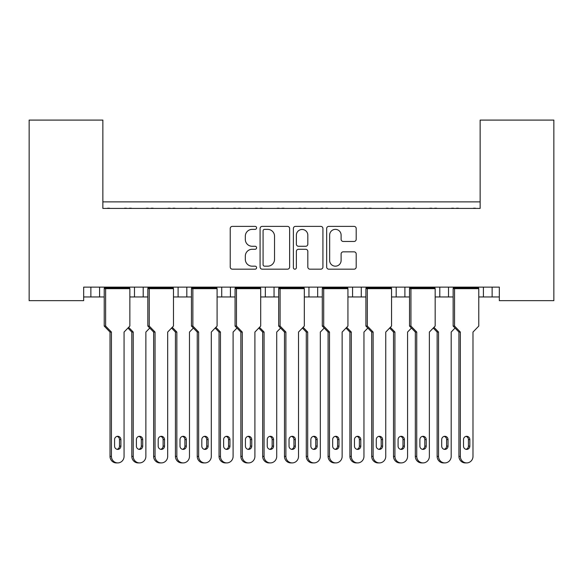 <?xml version="1.0" encoding="UTF-8"?>
<svg xmlns="http://www.w3.org/2000/svg" width="583" height="583" viewBox="0 0 583 583"><rect width="100%" height="100%" fill="white"/><g stroke="black" fill="none" stroke-linecap="round" stroke-linejoin="round"><path stroke-width="0.87" d="M256.607 227.866A1.501 1.501 0 0 0 255.114 226.372L232.369 226.372A2.143 2.143 0 0 0 230.227 228.507L230.227 267.043A2.143 2.143 0 0 0 232.369 269.178L255.106 269.178A1.501 1.501 0 0 0 256.607 267.684A1.501 1.501 0 0 0 255.106 266.183L252.169 266.183A6.85 6.85 0 0 1 245.319 259.333L245.319 256.126A6.85 6.85 0 0 1 252.169 249.276L255.106 249.276A1.501 1.501 0 0 0 256.607 247.775A1.501 1.501 0 0 0 255.106 246.274L252.169 246.274A6.85 6.85 0 0 1 245.319 239.424L245.319 236.217A6.85 6.85 0 0 1 252.169 229.367L255.114 229.367A1.501 1.501 0 0 0 256.607 227.866M354.056 241.464A2.143 2.143 0 0 0 356.198 239.321L356.198 228.507A2.143 2.143 0 0 0 354.056 226.372L328.797 226.372A2.143 2.143 0 0 0 326.662 228.507L326.662 267.043A2.143 2.143 0 0 0 328.797 269.178L354.056 269.178A2.143 2.143 0 0 0 356.198 267.043L356.198 253.984A2.143 2.143 0 0 0 354.056 251.841L343.249 251.841A2.143 2.143 0 0 0 341.106 253.984L341.106 260.455A5.728 5.728 0 0 1 335.385 266.183A5.728 5.728 0 0 1 329.657 260.455L329.657 235.095A5.728 5.728 0 0 1 335.385 229.367A5.728 5.728 0 0 1 341.106 235.095L341.106 239.321A2.143 2.143 0 0 0 343.249 241.464L354.056 241.464M499.332 287.135L83.668 287.135L83.668 300.66L29.15 300.66L29.15 120.091L102.863 120.091L102.863 208.415L480.137 208.415L480.137 120.091L553.85 120.091L553.85 300.66L499.332 300.66L499.332 287.135M289.627 228.507A2.143 2.143 0 0 0 287.485 226.372L262.226 226.372A2.143 2.143 0 0 0 260.084 228.507L260.084 267.043A2.143 2.143 0 0 0 262.226 269.178L287.485 269.178A2.143 2.143 0 0 0 289.627 267.043L289.627 228.507M295.515 226.372L320.774 226.372A2.143 2.143 0 0 1 322.916 228.507L322.916 267.043A2.143 2.143 0 0 1 320.774 269.178L309.959 269.178A2.143 2.143 0 0 1 307.824 267.043L307.824 251.411A2.143 2.143 0 0 0 305.681 249.276L298.511 249.276A2.143 2.143 0 0 0 296.368 251.411L296.368 267.684A1.501 1.501 0 0 1 294.874 269.178A1.501 1.501 0 0 1 293.373 267.684L293.373 228.507A2.143 2.143 0 0 1 295.515 226.372M102.863 201.871L480.137 201.871M448.516 287.135L448.516 296.951L453.144 296.951M478.781 296.951L483.409 296.951L483.409 287.135M483.409 296.951L492.132 296.951L492.132 287.135L492.132 296.951L499.332 296.951M404.901 287.135L404.901 296.951L409.528 296.951M435.166 296.951L439.793 296.951L439.793 287.135M404.901 296.951L396.178 296.951L396.178 287.135L396.178 296.951L391.55 296.951M347.934 296.951L361.285 296.951L361.285 287.135L361.285 296.951L365.913 296.951M317.669 287.135L317.669 296.951L322.297 296.951M260.703 296.951L274.054 296.951L274.054 287.135L274.054 296.951L278.681 296.951M304.319 296.951L308.946 296.951L308.946 287.135M265.331 296.951L265.331 287.135L265.331 296.951M217.087 296.951L230.438 296.951L230.438 287.135L230.438 296.951L235.066 296.951M173.472 296.951L186.822 296.951L186.822 287.135L186.822 296.951L191.45 296.951M129.856 296.951L143.207 296.951L143.207 287.135L143.207 296.951L147.834 296.951M134.484 296.951L134.484 287.135L134.484 296.951M83.668 296.951L99.591 296.951L99.591 287.135L99.591 296.951L104.219 296.951M90.868 296.951L90.868 287.135L90.868 296.951M448.516 296.951L439.793 296.951M317.669 296.951L308.946 296.951M480.137 130.993L480.137 208.415L102.863 208.415L102.863 130.993M178.099 296.951L178.099 287.135M221.715 296.951L221.715 287.135M352.562 296.951L352.562 287.135M264.58 229.367A1.501 1.501 0 0 0 263.086 230.861L263.086 264.682A1.501 1.501 0 0 0 264.58 266.183L267.684 266.183A6.85 6.85 0 0 0 274.535 259.333L274.535 236.217A6.85 6.85 0 0 0 267.684 229.367L264.58 229.367M307.824 235.197A5.728 5.728 0 0 0 302.096 229.476A5.728 5.728 0 0 0 296.368 235.197L296.368 244.139A2.143 2.143 0 0 0 298.511 246.274L305.681 246.274A2.143 2.143 0 0 0 307.824 244.139L307.824 235.197M117.744 462.909L116.33 462.909A6.544 6.318 -90 0 1 110.012 456.365L111.426 456.365A6.544 6.318 90 0 0 117.744 462.909A6.544 6.318 90 0 0 124.062 456.365L124.062 332.062L129.856 326.065L129.856 288.665L105.632 288.665L104.495 287.791L129.579 287.791L129.579 287.135M104.495 287.135L104.219 288.665L105.632 288.665L105.632 326.065L111.426 332.062L110.012 332.062L104.219 326.065L104.219 288.665M109.998 208.415A2.179 2.179 0 0 0 109.043 208.197L108.052 208.197A2.179 2.179 0 0 0 107.104 208.415M126.97 208.415A2.179 2.179 0 0 0 126.015 208.197L125.024 208.197A2.179 2.179 0 0 0 124.077 208.415M129.579 287.791L129.856 288.665M120.9 446.119L120.9 439.575A3.272 3.163 90 0 0 117.744 436.303A3.272 3.163 90 0 0 114.581 439.575L114.581 446.119A3.272 3.163 90 0 0 117.744 449.391A3.272 3.163 90 0 0 120.9 446.119L119.493 446.119L119.493 439.575A3.272 3.163 90 0 0 117.037 436.39M111.426 456.365L111.426 332.062M104.219 326.065L105.632 326.065M117.037 449.311A3.272 3.163 90 0 0 119.493 446.119M110.012 456.365L110.012 332.062M139.548 462.909L138.142 462.909A6.544 6.318 -90 0 1 131.816 456.365L133.23 456.365A6.544 6.318 90 0 0 139.548 462.909A6.544 6.318 90 0 0 145.867 456.365L145.867 332.062L149.751 328.047M131.802 208.415A2.179 2.179 0 0 0 130.854 208.197L129.863 208.197A2.179 2.179 0 0 0 128.916 208.415M148.774 208.415A2.179 2.179 0 0 0 147.827 208.197L146.836 208.197A2.179 2.179 0 0 0 145.881 208.415M142.711 446.119L142.711 439.575A3.272 3.163 90 0 0 139.548 436.303A3.272 3.163 90 0 0 136.393 439.575L136.393 446.119A3.272 3.163 90 0 0 139.548 449.391A3.272 3.163 90 0 0 142.711 446.119L141.297 446.119L141.297 439.575A3.272 3.163 90 0 0 138.841 436.39M128.646 327.318L133.23 332.062L131.816 332.062L127.939 328.047M133.23 456.365L133.23 332.062M138.841 449.311A3.272 3.163 90 0 0 141.297 446.119M131.816 456.365L131.816 332.062M161.36 462.909L159.946 462.909A6.544 6.318 -90 0 1 153.628 456.365L155.042 456.365A6.544 6.318 90 0 0 161.36 462.909A6.544 6.318 90 0 0 167.678 456.365L167.678 332.062L173.472 326.065L173.472 288.665L149.248 288.665L148.111 287.791L173.195 287.791L173.195 287.135M148.111 287.135L147.834 288.665L149.248 288.665L149.248 326.065L155.042 332.062L153.628 332.062L147.834 326.065L147.834 288.665M153.613 208.415A2.179 2.179 0 0 0 152.659 208.197L151.675 208.197A2.179 2.179 0 0 0 150.72 208.415M170.586 208.415A2.179 2.179 0 0 0 169.631 208.197L168.64 208.197A2.179 2.179 0 0 0 167.693 208.415M173.195 287.791L173.472 288.665M164.515 446.119L164.515 439.575A3.272 3.163 90 0 0 161.36 436.303A3.272 3.163 90 0 0 158.197 439.575L158.197 446.119A3.272 3.163 90 0 0 161.36 449.391A3.272 3.163 90 0 0 164.515 446.119L163.109 446.119L163.109 439.575A3.272 3.163 90 0 0 160.653 436.39M155.042 456.365L155.042 332.062M147.834 326.065L149.248 326.065M160.653 449.311A3.272 3.163 90 0 0 163.109 446.119M153.628 456.365L153.628 332.062M204.976 462.909L203.562 462.909A6.544 6.318 -90 0 1 197.243 456.365L198.657 456.365A6.544 6.318 90 0 0 204.976 462.909A6.544 6.318 90 0 0 211.294 456.365L211.294 332.062L217.087 326.065L217.087 288.665L192.864 288.665L191.727 287.791L216.81 287.791L216.81 287.135M191.727 287.135L191.45 288.665L192.864 288.665L192.864 326.065L198.657 332.062L197.243 332.062L191.45 326.065L191.45 288.665M197.229 208.415A2.179 2.179 0 0 0 196.274 208.197L195.29 208.197A2.179 2.179 0 0 0 194.336 208.415M214.201 208.415A2.179 2.179 0 0 0 213.247 208.197L212.256 208.197A2.179 2.179 0 0 0 211.308 208.415M216.81 287.791L217.087 288.665M208.131 446.119L208.131 439.575A3.272 3.163 90 0 0 204.976 436.303A3.272 3.163 90 0 0 201.813 439.575L201.813 446.119A3.272 3.163 90 0 0 204.976 449.391A3.272 3.163 90 0 0 208.131 446.119L206.725 446.119L206.725 439.575A3.272 3.163 90 0 0 204.269 436.39M198.657 456.365L198.657 332.062M191.45 326.065L192.864 326.065M204.269 449.311A3.272 3.163 90 0 0 206.725 446.119M197.243 456.365L197.243 332.062M248.591 462.909L247.177 462.909A6.544 6.318 -90 0 1 240.859 456.365L242.273 456.365A6.544 6.318 90 0 0 248.591 462.909A6.544 6.318 90 0 0 254.909 456.365L254.909 332.062L260.703 326.065L260.703 288.665L236.479 288.665L235.343 287.791L260.426 287.791L260.426 287.135M235.343 287.135L235.066 288.665L236.479 288.665L236.479 326.065L242.273 332.062L240.859 332.062L235.066 326.065L235.066 288.665M240.845 208.415A2.179 2.179 0 0 0 239.89 208.197L238.906 208.197A2.179 2.179 0 0 0 237.951 208.415M257.817 208.415A2.179 2.179 0 0 0 256.863 208.197L255.871 208.197A2.179 2.179 0 0 0 254.924 208.415M260.426 287.791L260.703 288.665M251.747 446.119L251.747 439.575A3.272 3.163 90 0 0 248.591 436.303A3.272 3.163 90 0 0 245.428 439.575L245.428 446.119A3.272 3.163 90 0 0 248.591 449.391A3.272 3.163 90 0 0 251.747 446.119L250.34 446.119L250.34 439.575A3.272 3.163 90 0 0 247.884 436.39M242.273 456.365L242.273 332.062M235.066 326.065L236.479 326.065M247.884 449.311A3.272 3.163 90 0 0 250.34 446.119M240.859 456.365L240.859 332.062M292.207 462.909L290.793 462.909A6.544 6.318 -90 0 1 284.475 456.365L285.889 456.365A6.544 6.318 90 0 0 292.207 462.909A6.544 6.318 90 0 0 298.525 456.365L298.525 332.062L304.319 326.065L304.319 288.665L280.095 288.665L278.958 287.791L304.042 287.791L304.042 287.135M278.958 287.135L278.681 288.665L280.095 288.665L280.095 326.065L285.889 332.062L284.475 332.062L278.681 326.065L278.681 288.665M284.46 208.415A2.179 2.179 0 0 0 283.506 208.197L282.522 208.197A2.179 2.179 0 0 0 281.567 208.415M301.433 208.415A2.179 2.179 0 0 0 300.478 208.197L299.494 208.197A2.179 2.179 0 0 0 298.54 208.415M304.042 287.791L304.319 288.665M295.362 446.119L295.362 439.575A3.272 3.163 90 0 0 292.207 436.303A3.272 3.163 90 0 0 289.044 439.575L289.044 446.119A3.272 3.163 90 0 0 292.207 449.391A3.272 3.163 90 0 0 295.362 446.119L293.956 446.119L293.956 439.575A3.272 3.163 90 0 0 291.5 436.39M285.889 456.365L285.889 332.062M278.681 326.065L280.095 326.065M291.5 449.311A3.272 3.163 90 0 0 293.956 446.119M284.475 456.365L284.475 332.062M335.823 462.909L334.409 462.909A6.544 6.318 -90 0 1 328.091 456.365L329.504 456.365A6.544 6.318 90 0 0 335.823 462.909A6.544 6.318 90 0 0 342.141 456.365L342.141 332.062L347.934 326.065L347.934 288.665L323.711 288.665L322.574 287.791L347.657 287.791L347.657 287.135M322.574 287.135L322.297 288.665L323.711 288.665L323.711 326.065L329.504 332.062L328.091 332.062L322.297 326.065L322.297 288.665M328.076 208.415A2.179 2.179 0 0 0 327.129 208.197L326.137 208.197A2.179 2.179 0 0 0 325.183 208.415M345.049 208.415A2.179 2.179 0 0 0 344.094 208.197L343.11 208.197A2.179 2.179 0 0 0 342.155 208.415M347.657 287.791L347.934 288.665M338.978 446.119L338.978 439.575A3.272 3.163 90 0 0 335.823 436.303A3.272 3.163 90 0 0 332.66 439.575L332.66 446.119A3.272 3.163 90 0 0 335.823 449.391A3.272 3.163 90 0 0 338.978 446.119L337.572 446.119L337.572 439.575A3.272 3.163 90 0 0 335.116 436.39M329.504 456.365L329.504 332.062M322.297 326.065L323.711 326.065M335.116 449.311A3.272 3.163 90 0 0 337.572 446.119M328.091 456.365L328.091 332.062M379.438 462.909L378.024 462.909A6.544 6.318 -90 0 1 371.706 456.365L373.12 456.365A6.544 6.318 90 0 0 379.438 462.909A6.544 6.318 90 0 0 385.757 456.365L385.757 332.062L391.55 326.065L391.55 288.665L367.326 288.665L366.19 287.791L391.273 287.791L391.273 287.135M366.19 287.135L365.913 288.665L367.326 288.665L367.326 326.065L373.12 332.062L371.706 332.062L365.913 326.065L365.913 288.665M371.692 208.415A2.179 2.179 0 0 0 370.744 208.197L369.753 208.197A2.179 2.179 0 0 0 368.799 208.415M388.664 208.415A2.179 2.179 0 0 0 387.71 208.197L386.726 208.197A2.179 2.179 0 0 0 385.771 208.415M391.273 287.791L391.55 288.665M382.594 446.119L382.594 439.575A3.272 3.163 90 0 0 379.438 436.303A3.272 3.163 90 0 0 376.275 439.575L376.275 446.119A3.272 3.163 90 0 0 379.438 449.391A3.272 3.163 90 0 0 382.594 446.119L381.187 446.119L381.187 439.575A3.272 3.163 90 0 0 378.731 436.39M373.12 456.365L373.12 332.062M365.913 326.065L367.326 326.065M378.731 449.311A3.272 3.163 90 0 0 381.187 446.119M371.706 456.365L371.706 332.062M423.054 462.909L421.64 462.909A6.544 6.318 -90 0 1 415.322 456.365L416.736 456.365A6.544 6.318 90 0 0 423.054 462.909A6.544 6.318 90 0 0 429.372 456.365L429.372 332.062L435.166 326.065L435.166 288.665L410.942 288.665L409.805 287.791L434.889 287.791L434.889 287.135M409.805 287.135L409.528 288.665L410.942 288.665L410.942 326.065L416.736 332.062L415.322 332.062L409.528 326.065L409.528 288.665M415.307 208.415A2.179 2.179 0 0 0 414.36 208.197L413.369 208.197A2.179 2.179 0 0 0 412.414 208.415M432.28 208.415A2.179 2.179 0 0 0 431.325 208.197L430.341 208.197A2.179 2.179 0 0 0 429.387 208.415M434.889 287.791L435.166 288.665M426.217 446.119L426.217 439.575A3.272 3.163 90 0 0 423.054 436.303A3.272 3.163 90 0 0 419.891 439.575L419.891 446.119A3.272 3.163 90 0 0 423.054 449.391A3.272 3.163 90 0 0 426.217 446.119L424.803 446.119L424.803 439.575A3.272 3.163 90 0 0 422.347 436.39M416.736 456.365L416.736 332.062M409.528 326.065L410.942 326.065M422.347 449.311A3.272 3.163 90 0 0 424.803 446.119M415.322 456.365L415.322 332.062M466.67 462.909L465.256 462.909A6.544 6.318 -90 0 1 458.938 456.365L460.351 456.365A6.544 6.318 90 0 0 466.67 462.909A6.544 6.318 90 0 0 472.988 456.365L472.988 332.062L478.781 326.065L478.781 288.665L454.558 288.665L453.421 287.791L478.505 287.791L478.505 287.135M453.421 287.135L453.144 288.665L454.558 288.665L454.558 326.065L460.351 332.062L458.938 332.062L453.144 326.065L453.144 288.665M458.923 208.415A2.179 2.179 0 0 0 457.976 208.197L456.985 208.197A2.179 2.179 0 0 0 456.03 208.415M475.896 208.415A2.179 2.179 0 0 0 474.948 208.197L473.957 208.197A2.179 2.179 0 0 0 473.002 208.415M478.505 287.791L478.781 288.665M469.832 446.119L469.832 439.575A3.272 3.163 90 0 0 466.67 436.303A3.272 3.163 90 0 0 463.507 439.575L463.507 446.119A3.272 3.163 90 0 0 466.67 449.391A3.272 3.163 90 0 0 469.832 446.119L468.419 446.119L468.419 439.575A3.272 3.163 90 0 0 465.963 436.39M460.351 456.365L460.351 332.062M453.144 326.065L454.558 326.065M465.963 449.311A3.272 3.163 90 0 0 468.419 446.119M458.938 456.365L458.938 332.062M183.164 462.909L181.758 462.909A6.544 6.318 -90 0 1 175.432 456.365L176.846 456.365A6.544 6.318 90 0 0 183.164 462.909A6.544 6.318 90 0 0 189.482 456.365L189.482 332.062L193.367 328.047M175.417 208.415A2.179 2.179 0 0 0 174.47 208.197L173.479 208.197A2.179 2.179 0 0 0 172.532 208.415M192.39 208.415A2.179 2.179 0 0 0 191.443 208.197L190.452 208.197A2.179 2.179 0 0 0 189.497 208.415M186.327 446.119L186.327 439.575A3.272 3.163 90 0 0 183.164 436.303A3.272 3.163 90 0 0 180.009 439.575L180.009 446.119A3.272 3.163 90 0 0 183.164 449.391A3.272 3.163 90 0 0 186.327 446.119L184.913 446.119L184.913 439.575A3.272 3.163 90 0 0 182.457 436.39M172.262 327.318L176.846 332.062L175.432 332.062L171.555 328.047M176.846 456.365L176.846 332.062M182.457 449.311A3.272 3.163 90 0 0 184.913 446.119M175.432 456.365L175.432 332.062M226.78 462.909L225.373 462.909A6.544 6.318 -90 0 1 219.048 456.365L220.461 456.365A6.544 6.318 90 0 0 226.78 462.909A6.544 6.318 90 0 0 233.098 456.365L233.098 332.062L236.982 328.047M219.033 208.415A2.179 2.179 0 0 0 218.086 208.197L217.095 208.197A2.179 2.179 0 0 0 216.147 208.415M236.006 208.415A2.179 2.179 0 0 0 235.058 208.197L234.067 208.197A2.179 2.179 0 0 0 233.12 208.415M229.942 446.119L229.942 439.575A3.272 3.163 90 0 0 226.78 436.303A3.272 3.163 90 0 0 223.624 439.575L223.624 446.119A3.272 3.163 90 0 0 226.78 449.391A3.272 3.163 90 0 0 229.942 446.119L228.529 446.119L228.529 439.575A3.272 3.163 90 0 0 226.073 436.39M215.878 327.318L220.461 332.062L219.048 332.062L215.171 328.047M220.461 456.365L220.461 332.062M226.073 449.311A3.272 3.163 90 0 0 228.529 446.119M219.048 456.365L219.048 332.062M270.395 462.909L268.989 462.909A6.544 6.318 -90 0 1 262.671 456.365L264.077 456.365A6.544 6.318 90 0 0 270.395 462.909A6.544 6.318 90 0 0 276.714 456.365L276.714 332.062L280.598 328.047M262.649 208.415A2.179 2.179 0 0 0 261.701 208.197L260.71 208.197A2.179 2.179 0 0 0 259.763 208.415M279.621 208.415A2.179 2.179 0 0 0 278.674 208.197L277.683 208.197A2.179 2.179 0 0 0 276.736 208.415M273.558 446.119L273.558 439.575A3.272 3.163 90 0 0 270.395 436.303A3.272 3.163 90 0 0 267.24 439.575L267.24 446.119A3.272 3.163 90 0 0 270.395 449.391A3.272 3.163 90 0 0 273.558 446.119L272.144 446.119L272.144 439.575A3.272 3.163 90 0 0 269.689 436.39M259.493 327.318L264.077 332.062L262.671 332.062L258.786 328.047M264.077 456.365L264.077 332.062M269.689 449.311A3.272 3.163 90 0 0 272.144 446.119M262.671 456.365L262.671 332.062M314.011 462.909L312.605 462.909A6.544 6.318 -90 0 1 306.286 456.365L307.693 456.365A6.544 6.318 90 0 0 314.011 462.909A6.544 6.318 90 0 0 320.329 456.365L320.329 332.062L324.214 328.047M306.264 208.415A2.179 2.179 0 0 0 305.317 208.197L304.326 208.197A2.179 2.179 0 0 0 303.379 208.415M323.237 208.415A2.179 2.179 0 0 0 322.29 208.197L321.299 208.197A2.179 2.179 0 0 0 320.351 208.415M317.174 446.119L317.174 439.575A3.272 3.163 90 0 0 314.011 436.303A3.272 3.163 90 0 0 310.856 439.575L310.856 446.119A3.272 3.163 90 0 0 314.011 449.391A3.272 3.163 90 0 0 317.174 446.119L315.76 446.119L315.76 439.575A3.272 3.163 90 0 0 313.311 436.39M303.109 327.318L307.693 332.062L306.286 332.062L302.402 328.047M307.693 456.365L307.693 332.062M313.311 449.311A3.272 3.163 90 0 0 315.76 446.119M306.286 456.365L306.286 332.062M357.627 462.909L356.22 462.909A6.544 6.318 -90 0 1 349.902 456.365L351.309 456.365A6.544 6.318 90 0 0 357.627 462.909A6.544 6.318 90 0 0 363.952 456.365L363.952 332.062L367.829 328.047M349.88 208.415A2.179 2.179 0 0 0 348.933 208.197L347.942 208.197A2.179 2.179 0 0 0 346.994 208.415M366.853 208.415A2.179 2.179 0 0 0 365.905 208.197L364.914 208.197A2.179 2.179 0 0 0 363.967 208.415M360.79 446.119L360.79 439.575A3.272 3.163 90 0 0 357.627 436.303A3.272 3.163 90 0 0 354.471 439.575L354.471 446.119A3.272 3.163 90 0 0 357.627 449.391A3.272 3.163 90 0 0 360.79 446.119L359.376 446.119L359.376 439.575A3.272 3.163 90 0 0 356.927 436.39M346.725 327.318L351.309 332.062L349.902 332.062L346.018 328.047M351.309 456.365L351.309 332.062M356.927 449.311A3.272 3.163 90 0 0 359.376 446.119M349.902 456.365L349.902 332.062M401.242 462.909L399.836 462.909A6.544 6.318 -90 0 1 393.518 456.365L394.924 456.365A6.544 6.318 90 0 0 401.242 462.909A6.544 6.318 90 0 0 407.568 456.365L407.568 332.062L411.445 328.047M393.503 208.415A2.179 2.179 0 0 0 392.548 208.197L391.557 208.197A2.179 2.179 0 0 0 390.61 208.415M410.468 208.415A2.179 2.179 0 0 0 409.521 208.197L408.53 208.197A2.179 2.179 0 0 0 407.583 208.415M404.405 446.119L404.405 439.575A3.272 3.163 90 0 0 401.242 436.303A3.272 3.163 90 0 0 398.087 439.575L398.087 446.119A3.272 3.163 90 0 0 401.242 449.391A3.272 3.163 90 0 0 404.405 446.119L402.991 446.119L402.991 439.575A3.272 3.163 90 0 0 400.543 436.39M390.34 327.318L394.924 332.062L393.518 332.062L389.633 328.047M394.924 456.365L394.924 332.062M400.543 449.311A3.272 3.163 90 0 0 402.991 446.119M393.518 456.365L393.518 332.062M444.858 462.909L443.452 462.909A6.544 6.318 -90 0 1 437.133 456.365L438.54 456.365A6.544 6.318 90 0 0 444.858 462.909A6.544 6.318 90 0 0 451.184 456.365L451.184 332.062L455.061 328.047M437.119 208.415A2.179 2.179 0 0 0 436.164 208.197L435.173 208.197A2.179 2.179 0 0 0 434.226 208.415M454.084 208.415A2.179 2.179 0 0 0 453.137 208.197L452.146 208.197A2.179 2.179 0 0 0 451.198 208.415M448.021 446.119L448.021 439.575A3.272 3.163 90 0 0 444.858 436.303A3.272 3.163 90 0 0 441.703 439.575L441.703 446.119A3.272 3.163 90 0 0 444.858 449.391A3.272 3.163 90 0 0 448.021 446.119L446.607 446.119L446.607 439.575A3.272 3.163 90 0 0 444.159 436.39M433.956 327.318L438.54 332.062L437.133 332.062L433.249 328.047M438.54 456.365L438.54 332.062M444.159 449.311A3.272 3.163 90 0 0 446.607 446.119M437.133 456.365L437.133 332.062M119.493 439.575L120.9 439.575M141.297 439.575L142.711 439.575M163.109 439.575L164.515 439.575M206.725 439.575L208.131 439.575M250.34 439.575L251.747 439.575M293.956 439.575L295.362 439.575M337.572 439.575L338.978 439.575M381.187 439.575L382.594 439.575M424.803 439.575L426.217 439.575M468.419 439.575L469.832 439.575M184.913 439.575L186.327 439.575M228.529 439.575L229.942 439.575M272.144 439.575L273.558 439.575M315.76 439.575L317.174 439.575M359.376 439.575L360.79 439.575M402.991 439.575L404.405 439.575M446.607 439.575L448.021 439.575"/></g></svg>
